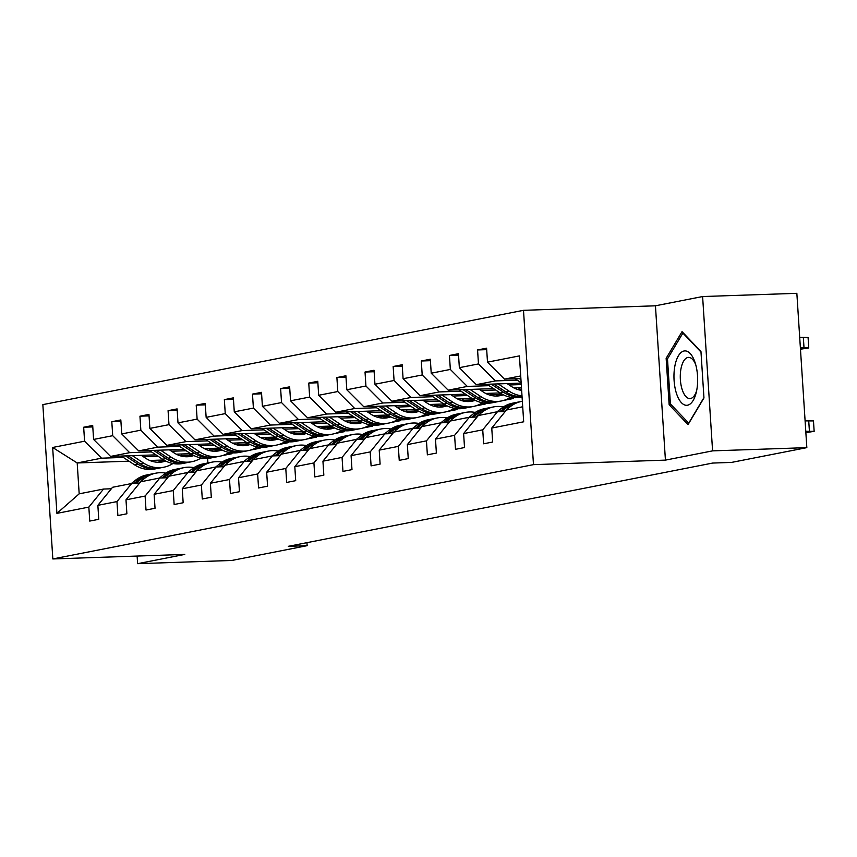 <?xml version="1.0" encoding="UTF-8"?>
<svg xmlns="http://www.w3.org/2000/svg" width="857" height="857" viewBox="0 0 857 857"><rect width="100%" height="100%" fill="white"/><g stroke="black" fill="none" stroke-linecap="round" stroke-linejoin="round"><path stroke-width="1.29" d="M523.498 310.32L42.85 404.622L52.834 558.946L533.483 464.644L523.498 310.32L655.444 305.799L665.428 460.123L712.585 450.868L702.611 296.543L655.444 305.799M702.611 296.543L796.849 293.319L806.833 447.643L712.585 450.868M137.12 556.054L137.613 563.681L231.861 560.457L307.16 545.673L306.956 542.663M231.926 452.817L231.979 453.717L226.687 453.899M189.215 455.185L181.052 455.463M158.052 456.245L143.419 456.749M123.365 457.434L101.544 458.184L77.194 462.962L52.652 447.472L84.575 441.205L83.675 427.236L92.781 426.925M208.572 458.313L199.777 458.763M162.048 460.059L149.782 460.477M129.032 461.184L77.194 462.962L79.187 493.825L103.536 489.047L111.335 488.779M231.979 453.717L222.402 455.592M101.544 458.184L84.575 441.205M151.496 451.918L129.675 452.667L110.564 456.417L93.595 439.437L92.695 425.468L83.675 427.236M93.595 439.437L112.706 435.688L111.806 421.719L120.923 421.408M179.638 446.401L157.817 447.14L138.695 450.9L121.726 433.921L120.826 419.951L111.806 421.719M121.726 433.921L140.848 430.171L139.948 416.202L149.054 415.881M207.769 440.873L185.948 441.623L166.826 445.372L149.868 428.404L148.957 414.424L139.948 416.202M149.868 428.404L168.979 424.654L168.079 410.674L177.195 410.364M235.9 435.356L214.089 436.106L194.968 439.855L177.999 422.876L177.099 408.907L168.079 410.674M177.999 422.876L197.121 419.127L196.21 405.157L205.326 404.847M264.042 429.839L242.22 430.578L223.099 434.338L206.141 417.359L205.23 403.39L196.21 405.157M206.141 417.359L225.252 413.61L224.352 399.641L233.458 399.319M292.173 424.311L270.351 425.061L251.24 428.811L234.272 411.842L233.372 397.862L224.352 399.641M234.272 411.842L253.393 408.093L252.483 394.113L261.599 393.802M320.314 418.794L298.493 419.544L279.371 423.294L262.403 406.314L261.503 392.345L252.483 394.113M262.403 406.314L281.525 402.565L280.625 388.596L289.73 388.285M348.445 413.278L326.624 414.027L307.513 417.777L290.544 400.797L289.645 386.828L280.625 388.596M290.544 400.797L309.656 397.048L308.756 383.079L317.872 382.768M376.587 407.75L354.766 408.5L335.644 412.249L318.675 395.281L317.776 381.301L308.756 383.079M318.675 395.281L337.797 391.531L336.897 377.551L346.003 377.241M404.718 402.233L382.897 402.983L363.775 406.732L346.817 389.753L345.907 375.784L336.897 377.551M346.817 389.753L365.928 386.004L365.028 372.034L374.145 371.724M432.849 396.716L411.039 397.466L391.917 401.215L374.948 384.236L374.048 370.267L365.028 372.034M374.948 384.236L394.07 380.487L393.159 366.517L402.276 366.207M460.991 391.199L439.17 391.938L420.048 395.688L403.09 378.719L402.179 364.75L393.159 366.517M403.09 378.719L422.201 374.97L421.301 360.99L430.407 360.679M489.122 385.671L467.301 386.421L448.19 390.171L431.221 373.202L430.321 359.222L421.301 360.99M431.221 373.202L450.343 369.442L449.432 355.473L458.549 355.162M517.264 380.154L495.442 380.904L476.321 384.654L459.352 367.674L458.452 353.705L449.432 355.473M459.352 367.674L478.474 363.925L477.574 349.956L486.68 349.645M520.713 375.944L504.462 379.126L487.494 362.157L486.594 348.188L477.574 349.956M487.494 362.157L519.417 355.891L523.681 421.794L491.757 428.05L492.657 442.03L483.637 443.797L482.737 429.828L463.616 433.578L464.526 447.547L455.506 449.314L454.596 435.345L435.485 439.095L436.384 453.064L427.364 454.842L426.465 440.862L407.343 444.612L408.253 458.591L399.233 460.359L398.334 446.39L379.212 450.139L380.112 464.108L371.092 465.876L370.192 451.907L351.081 455.656L351.981 469.625L342.961 471.393L342.061 457.424L322.939 461.173L323.839 475.153L314.83 476.921L313.919 462.941L294.808 466.701L295.708 480.67L286.688 482.437L285.788 468.468L266.666 472.218L267.577 486.187L258.557 487.954L257.646 473.985L238.535 477.735L239.435 491.714L230.415 493.482L229.515 479.502L210.394 483.262L211.304 497.231L202.284 498.999L201.384 485.03L182.262 488.779L183.162 502.748L174.142 504.516L173.243 490.547L154.131 494.296L155.031 508.265L146.011 510.044L145.112 496.064L125.99 499.824L126.89 513.793L117.88 515.56L116.97 501.591L97.859 505.341L98.759 519.31L89.739 521.077L88.839 507.108L56.916 513.375L52.652 447.472M806.833 447.643L731.535 462.416L712.681 463.059L288.306 546.327L307.16 545.673M97.859 505.341L112.556 487.279L131.678 483.53L139.466 483.262M131.678 483.53L116.97 501.591M190.65 453.674L176.242 454.167M155.953 454.863L110.564 456.417M260.057 447.3L260.11 448.2L250.533 450.075M260.11 448.2L254.829 448.382M217.357 449.657L209.183 449.946M186.194 450.728L171.55 451.232M129.675 452.667L112.706 435.688M125.99 499.824L140.687 481.763L159.809 478.013L167.608 477.745M159.809 478.013L145.112 496.064M218.781 448.157L204.373 448.65M184.094 449.336L138.695 450.9M288.188 441.784L288.252 442.673L278.675 444.558M288.252 442.673L282.96 442.855M245.488 444.14L237.325 444.419M214.325 445.212L199.692 445.715M157.817 447.14L140.848 430.171M154.131 494.296L168.829 476.235L187.94 472.486L195.739 472.218M187.94 472.486L173.243 490.547M246.923 442.63L232.515 443.123M212.225 443.819L166.826 445.372M316.329 436.267L316.383 437.156L306.806 439.041M316.383 437.156L311.091 437.338M273.629 438.623L265.456 438.902M242.467 439.684L227.823 440.187M185.948 441.623L168.979 424.654M182.262 488.779L196.96 470.718L216.082 466.969L223.87 466.701M216.082 466.969L201.384 485.03M275.054 437.113L260.646 437.606M240.356 438.302L194.968 439.855M344.46 430.739L344.525 431.639L334.948 433.513M344.525 431.639L339.233 431.821M301.76 433.106L293.597 433.385M270.598 434.167L255.954 434.67M214.089 436.106L197.121 419.127M210.394 483.262L225.102 465.201L244.213 461.452L252.012 461.184M244.213 461.452L229.515 479.502M303.185 431.596L288.788 432.089M268.498 432.785L223.099 434.338M372.602 425.222L372.656 426.122L363.079 427.997M372.656 426.122L367.364 426.293M329.891 427.579L321.729 427.857M298.729 428.65L284.096 429.153M242.22 430.578L225.252 413.61M238.535 477.735L253.233 459.673L272.355 455.924L280.143 455.656M272.355 455.924L257.646 473.985M331.327 426.068L316.919 426.561M296.629 427.257L251.24 428.811M400.733 419.705L400.787 420.594L391.221 422.48M400.787 420.594L395.505 420.776M358.033 422.062L349.87 422.34M326.871 423.133L312.227 423.626M270.351 425.061L253.393 408.093M266.666 472.218L281.375 454.156L300.486 450.407L308.284 450.139M300.486 450.407L285.788 468.468M359.458 420.551L345.05 421.044M324.771 421.74L279.371 423.294M428.875 414.177L428.928 415.077L419.352 416.952M428.928 415.077L423.637 415.259M386.164 416.545L378.001 416.823M355.002 417.605L340.368 418.109M298.493 419.544L281.525 402.565M294.808 466.701L309.506 448.64L328.627 444.89L336.415 444.622M328.627 444.89L313.919 462.941M387.6 415.034L373.191 415.527M352.902 416.223L307.513 417.777M457.006 408.66L457.06 409.56L447.483 411.435M457.06 409.56L451.778 409.732M414.306 411.017L406.132 411.296M383.143 412.088L368.499 412.592M326.624 414.027L309.656 397.048M322.939 461.173L337.637 443.112L356.758 439.362L364.557 439.095M356.758 439.362L342.061 457.424M415.731 409.507L401.322 410M381.044 410.696L335.644 412.249M485.137 403.144L485.201 404.033L475.624 405.918M485.201 404.033L479.909 404.215M442.437 405.5L434.274 405.779M411.274 406.572L396.641 407.064M354.766 408.5L337.797 391.531M351.081 455.656L365.778 437.595L384.889 433.846L392.688 433.578M384.889 433.846L370.192 451.907M443.872 403.99L429.464 404.483M409.175 405.179L363.775 406.732M513.279 397.616L513.332 398.516L503.755 400.39M513.332 398.516L508.04 398.698M470.579 399.983L462.405 400.262M439.416 401.044L424.772 401.547M382.897 402.983L365.928 386.004M379.212 450.139L393.909 432.078L413.031 428.329L420.819 428.061M413.031 428.329L398.334 446.39M472.003 398.473L457.595 398.966M437.306 399.662L391.917 401.215M498.71 394.456L490.547 394.734M467.547 395.527L452.903 396.03M411.039 397.466L394.07 380.487M407.343 444.612L422.051 426.561L441.162 422.801L448.961 422.533M441.162 422.801L426.465 440.862M500.134 392.945L485.737 393.438M465.447 394.134L420.048 395.688M521.559 389.121L518.678 389.217M495.678 390.01L481.045 390.503M439.17 391.938L422.201 374.97M435.485 439.095L450.182 421.033L469.304 417.284L477.092 417.016M469.304 417.284L454.596 435.345M521.474 387.664L513.868 387.921M493.578 388.617L448.19 390.171M521.27 384.568L509.176 384.986M467.301 386.421L450.343 369.442M463.616 433.578L478.313 415.516L497.435 411.767L505.234 411.499M497.435 411.767L482.737 429.828M521.174 383.111L476.321 384.654M495.442 380.904L478.474 363.925M491.757 428.05L506.455 410L522.706 406.807M137.613 563.681L184.769 554.425L52.834 558.946M665.428 460.123L533.483 464.644M207.63 458.495L207.919 462.962M520.885 378.569L504.462 379.126M103.536 489.047L88.839 507.108M56.916 513.375L79.187 493.825M669.156 404.783L688.053 424.601L703.961 397.948L700.951 351.477L682.043 331.659L666.146 358.312L669.156 404.783L671.149 404.718M667.871 358.247L666.146 358.312M805.773 431.307L814.15 431.35L805.859 432.635M814.15 431.35L813.475 420.916L805.098 420.873M515.153 378.762L521.152 382.725M800.384 347.888L804.005 347.76L803.33 337.337L808.087 337.508L808.751 347.931L804.005 347.76M799.71 337.465L803.33 337.337M519.385 378.623L520.949 379.651M800.47 349.217L808.751 347.931M521.035 407.129A26.588 23.9 -101.1 0 1 522.674 406.743A26.588 23.9 -101.1 0 1 522.706 406.743M504.195 411.531L510.247 406.7A32.041 28.784 -101.1 0 1 521.624 401.408A32.041 28.784 -101.1 0 1 522.352 401.269M496.996 411.853L501.227 408.478A32.041 28.784 -101.1 0 1 512.604 403.176L516.032 402.501A32.041 28.784 78.9 0 0 504.655 407.803L499.792 411.681M501.495 411.628L506.819 407.375A32.041 28.784 -101.1 0 1 518.196 402.072L521.624 401.408M517.125 402.308A32.041 28.784 78.9 0 0 516.032 402.501M492.904 412.656A26.588 23.9 -101.1 0 1 494.543 412.271A26.588 23.9 -101.1 0 1 496.203 412.003M476.063 417.048L482.116 412.228A32.041 28.784 -101.1 0 1 493.493 406.925A32.041 28.784 -101.1 0 1 503.413 406.904M468.865 417.37L473.096 413.995A32.041 28.784 -101.1 0 1 484.473 408.693L487.901 408.018A32.041 28.784 78.9 0 0 476.524 413.32L471.65 417.209M473.364 417.145L478.688 412.892A32.041 28.784 -101.1 0 1 490.065 407.6L493.493 406.925M488.983 407.836A32.041 28.784 78.9 0 0 487.901 408.018M487.022 384.29L500.231 393.009A32.041 28.784 78.9 0 0 520.499 397.23L522.063 396.92M498.142 383.904L509.251 391.242A32.041 28.784 78.9 0 0 521.999 395.827M507.076 383.593L511.65 386.614A26.588 23.9 78.9 0 0 521.645 390.353M491.243 384.14L503.659 392.335A32.041 28.784 78.9 0 0 522.063 396.855M522.052 396.598A32.041 28.784 -101.1 0 1 505.823 391.917L493.921 384.054M495.721 396.03A26.588 23.9 78.9 0 0 500.509 393.192M458.891 389.806L472.1 398.526A32.041 28.784 78.9 0 0 492.357 402.747L495.785 402.072A32.041 28.784 78.9 0 0 496.867 401.837M470.011 389.421L481.109 396.759A32.041 28.784 78.9 0 0 501.377 400.98A32.041 28.784 78.9 0 0 510.568 397.252M518.356 389.699A32.041 28.784 78.9 0 0 519.621 387.728M478.945 389.121L483.509 392.142A26.588 23.9 78.9 0 0 500.327 395.634A26.588 23.9 78.9 0 0 503.359 394.809M463.112 389.656L475.528 397.862A32.041 28.784 78.9 0 0 495.785 402.072M501.816 393.984A26.588 23.9 -101.1 0 1 497.499 395.998M501.377 400.98L497.949 401.654A32.041 28.784 -101.1 0 1 477.692 397.434L465.78 389.571M498.603 395.902A26.588 23.9 78.9 0 0 502.513 394.381M696.837 389.667A27.22 11.827 -92 0 0 695.166 362.811A27.22 11.827 -92 0 0 684.122 350.984A27.22 11.827 -92 0 0 674.78 366.539A27.22 11.827 -92 0 0 680.769 401.944A27.22 11.827 -92 0 0 696.184 392.72A27.22 11.827 -92 0 0 696.837 389.667M695.755 364.793A20.611 8.956 -92 0 0 688.535 357.39A20.611 8.956 -92 0 0 680.897 369.228A20.611 8.956 -92 0 0 689.949 398.58A20.611 8.956 -92 0 0 696.645 390.706M703.94 397.627L688.717 423.133L670.399 403.926L667.485 358.901L682.89 333.073L700.994 352.045M464.762 418.173A26.588 23.9 -101.1 0 1 466.401 417.788A26.588 23.9 -101.1 0 1 468.061 417.53M447.922 422.576L453.974 417.745A32.041 28.784 -101.1 0 1 465.351 412.442A32.041 28.784 -101.1 0 1 475.281 412.421M440.723 422.887L444.965 419.512A32.041 28.784 -101.1 0 1 456.342 414.21L459.759 413.545A32.041 28.784 78.9 0 0 448.382 418.837L443.519 422.726M445.222 422.662L450.557 418.42A32.041 28.784 -101.1 0 1 461.934 413.117L465.351 412.442M460.852 413.353A32.041 28.784 78.9 0 0 459.759 413.545M467.59 401.558A26.588 23.9 78.9 0 0 472.378 398.719M430.75 395.323L443.958 404.054A32.041 28.784 78.9 0 0 464.226 408.264L467.654 407.6A32.041 28.784 78.9 0 0 468.725 407.364M441.869 394.948L452.978 402.287A32.041 28.784 78.9 0 0 473.246 406.497A32.041 28.784 78.9 0 0 482.437 402.769M490.215 395.216A32.041 28.784 78.9 0 0 491.479 393.245M450.803 394.638L455.378 397.659A26.588 23.9 78.9 0 0 472.196 401.162A26.588 23.9 78.9 0 0 475.217 400.326M434.981 395.184L447.386 403.379A32.041 28.784 78.9 0 0 467.654 407.6M473.675 399.512A26.588 23.9 -101.1 0 1 469.357 401.515M473.246 406.497L469.818 407.171A32.041 28.784 -101.1 0 1 449.55 402.951L437.648 395.088M470.461 401.419A26.588 23.9 78.9 0 0 474.382 399.898M436.631 423.69A26.588 23.9 -101.1 0 1 438.27 423.304A26.588 23.9 -101.1 0 1 439.93 423.047M419.791 428.093L425.843 423.262A32.041 28.784 -101.1 0 1 437.22 417.959A32.041 28.784 -101.1 0 1 447.14 417.948M412.592 428.414L416.823 425.029A32.041 28.784 -101.1 0 1 428.2 419.737L431.628 419.062A32.041 28.784 78.9 0 0 420.251 424.365L415.388 428.243M417.091 428.189L422.415 423.936A32.041 28.784 -101.1 0 1 433.792 418.634L437.22 417.959M432.721 418.869A32.041 28.784 78.9 0 0 431.628 419.062M439.448 407.075A26.588 23.9 78.9 0 0 444.247 404.236M402.619 400.851L415.827 409.571A32.041 28.784 78.9 0 0 436.084 413.792L439.512 413.117A32.041 28.784 78.9 0 0 440.594 412.881M413.738 400.465L424.847 407.803A32.041 28.784 78.9 0 0 445.104 412.024A32.041 28.784 78.9 0 0 454.296 408.286M462.084 400.733A32.041 28.784 78.9 0 0 463.348 398.762M422.672 400.155L427.236 403.176A26.588 23.9 78.9 0 0 444.055 406.679A26.588 23.9 78.9 0 0 447.086 405.854M406.839 400.701L419.255 408.896A32.041 28.784 78.9 0 0 439.512 413.117M445.544 405.029A26.588 23.9 -101.1 0 1 441.226 407.043M445.104 412.024L441.676 412.688A32.041 28.784 -101.1 0 1 421.419 408.478L409.507 400.615M442.33 406.946A26.588 23.9 78.9 0 0 446.24 405.415M408.5 429.218A26.588 23.9 -101.1 0 1 410.128 428.821A26.588 23.9 -101.1 0 1 411.799 428.564M391.649 433.61L397.712 428.789A32.041 28.784 -101.1 0 1 409.089 423.487A32.041 28.784 -101.1 0 1 419.009 423.465M384.45 433.931L388.692 430.557A32.041 28.784 -101.1 0 1 400.069 425.254L403.497 424.579A32.041 28.784 78.9 0 0 392.12 429.882L387.246 433.76M388.949 433.706L394.284 429.453A32.041 28.784 -101.1 0 1 405.661 424.161L409.089 423.487M404.579 424.397A32.041 28.784 78.9 0 0 403.497 424.579M411.317 412.592A26.588 23.9 78.9 0 0 416.106 409.753M374.477 406.368L387.685 415.088A32.041 28.784 78.9 0 0 407.953 419.309L411.381 418.634A32.041 28.784 78.9 0 0 412.453 418.398M385.596 405.982L396.705 413.32A32.041 28.784 78.9 0 0 416.973 417.541A32.041 28.784 78.9 0 0 426.165 413.813M433.942 406.261A32.041 28.784 78.9 0 0 435.217 404.29M394.531 405.682L399.105 408.693A26.588 23.9 78.9 0 0 415.924 412.196A26.588 23.9 78.9 0 0 418.944 411.371M378.708 406.218L391.113 414.424A32.041 28.784 78.9 0 0 411.381 418.634M417.402 410.546A26.588 23.9 -101.1 0 1 413.085 412.56M416.973 417.541L413.545 418.216A32.041 28.784 -101.1 0 1 393.277 413.995L381.376 406.132M414.199 412.463A26.588 23.9 78.9 0 0 418.109 410.932M380.358 434.735A26.588 23.9 -101.1 0 1 381.997 434.349A26.588 23.9 -101.1 0 1 383.657 434.092M363.518 439.138L369.571 434.306A32.041 28.784 -101.1 0 1 380.947 429.003A32.041 28.784 -101.1 0 1 390.867 428.982M356.319 439.448L360.551 436.074A32.041 28.784 -101.1 0 1 371.927 430.771L375.355 430.107A32.041 28.784 78.9 0 0 363.979 435.399L359.115 439.287M360.818 439.223L366.143 434.981A32.041 28.784 -101.1 0 1 377.519 429.678L380.947 429.003M376.448 429.914A32.041 28.784 78.9 0 0 375.355 430.107M383.186 418.12A26.588 23.9 78.9 0 0 387.975 415.281M346.346 411.885L359.554 420.616A32.041 28.784 78.9 0 0 379.812 424.826L383.24 424.161A32.041 28.784 78.9 0 0 384.322 423.926M357.465 411.51L368.574 418.848A32.041 28.784 78.9 0 0 388.832 423.058A32.041 28.784 78.9 0 0 398.034 419.33M405.811 411.778A32.041 28.784 78.9 0 0 407.075 409.807M366.4 411.199L370.963 414.22A26.588 23.9 78.9 0 0 387.782 417.723A26.588 23.9 78.9 0 0 390.813 416.888M350.567 411.746L362.982 419.941A32.041 28.784 78.9 0 0 383.24 424.161M389.271 416.063A26.588 23.9 -101.1 0 1 384.954 418.077M388.832 423.058L385.404 423.733A32.041 28.784 -101.1 0 1 365.146 419.512L353.234 411.649M386.057 417.98A26.588 23.9 78.9 0 0 389.967 416.459M352.227 440.252A26.588 23.9 -101.1 0 1 353.866 439.866A26.588 23.9 -101.1 0 1 355.526 439.609M335.376 444.654L341.44 439.823A32.041 28.784 -101.1 0 1 352.816 434.52A32.041 28.784 -101.1 0 1 362.736 434.499M328.188 444.976L332.42 441.591A32.041 28.784 -101.1 0 1 343.796 436.299L347.224 435.624A32.041 28.784 78.9 0 0 335.848 440.927L330.973 444.804M332.677 444.751L338.012 440.498A32.041 28.784 -101.1 0 1 349.388 435.195L352.816 434.52M348.306 435.431A32.041 28.784 78.9 0 0 347.224 435.624M355.044 423.637A26.588 23.9 78.9 0 0 359.833 420.798M318.204 417.402L331.423 426.133A32.041 28.784 78.9 0 0 351.681 430.353L355.109 429.678A32.041 28.784 78.9 0 0 356.191 429.443M329.324 417.027L340.433 424.365A32.041 28.784 78.9 0 0 360.701 428.586A32.041 28.784 78.9 0 0 369.892 424.847M377.669 417.295A32.041 28.784 78.9 0 0 378.944 415.324M338.258 416.716L342.832 419.737A26.588 23.9 78.9 0 0 359.651 423.24A26.588 23.9 78.9 0 0 362.672 422.415M322.436 417.263L334.841 425.458A32.041 28.784 78.9 0 0 355.109 429.678M361.14 421.59A26.588 23.9 -101.1 0 1 356.823 423.604M360.701 428.586L357.273 429.25A32.041 28.784 -101.1 0 1 337.005 425.04L325.103 417.166M357.926 423.508A26.588 23.9 78.9 0 0 361.836 421.976M324.085 445.779A26.588 23.9 -101.1 0 1 325.724 445.383A26.588 23.9 -101.1 0 1 327.385 445.126M307.245 450.171L313.298 445.351A32.041 28.784 -101.1 0 1 324.674 440.048A32.041 28.784 -101.1 0 1 334.605 440.027M300.046 450.493L304.278 447.118A32.041 28.784 -101.1 0 1 315.655 441.816L319.083 441.141A32.041 28.784 78.9 0 0 307.706 446.443L302.842 450.321M304.546 450.268L309.87 446.015A32.041 28.784 -101.1 0 1 321.246 440.723L324.674 440.048M320.175 440.948A32.041 28.784 78.9 0 0 319.083 441.141M326.913 429.153A26.588 23.9 78.9 0 0 331.702 426.315M290.073 422.93L303.282 431.649A32.041 28.784 78.9 0 0 323.55 435.87L326.967 435.195A32.041 28.784 78.9 0 0 328.049 434.96M301.193 422.544L312.302 429.882A32.041 28.784 78.9 0 0 332.559 434.103A32.041 28.784 78.9 0 0 341.761 430.375M349.538 422.822A32.041 28.784 78.9 0 0 350.802 420.851M310.127 422.244L314.701 425.254A26.588 23.9 78.9 0 0 331.52 428.757A26.588 23.9 78.9 0 0 334.541 427.932M294.294 422.78L306.71 430.985A32.041 28.784 78.9 0 0 326.967 435.195M332.998 427.107A26.588 23.9 -101.1 0 1 328.681 429.121M332.559 434.103L329.142 434.778A32.041 28.784 -101.1 0 1 308.874 430.557L296.972 422.694M329.784 429.025A26.588 23.9 78.9 0 0 333.694 427.493M295.954 451.296A26.588 23.9 -101.1 0 1 297.593 450.911A26.588 23.9 -101.1 0 1 299.254 450.653M279.114 455.699L285.167 450.868A32.041 28.784 -101.1 0 1 296.543 445.565A32.041 28.784 -101.1 0 1 306.463 445.544M271.915 456.01L276.147 452.635A32.041 28.784 -101.1 0 1 287.524 447.333L290.952 446.658A32.041 28.784 78.9 0 0 279.575 451.96L274.701 455.849M276.415 455.785L281.739 451.543A32.041 28.784 -101.1 0 1 293.115 446.24L296.543 445.565M292.033 446.476A32.041 28.784 78.9 0 0 290.952 446.658M298.772 434.681A26.588 23.9 78.9 0 0 303.56 431.842M261.942 428.446L275.151 437.177A32.041 28.784 78.9 0 0 295.408 441.387L298.836 440.723A32.041 28.784 78.9 0 0 299.918 440.487M273.062 428.072L284.17 435.41A32.041 28.784 78.9 0 0 304.428 439.62A32.041 28.784 78.9 0 0 313.619 435.892M321.407 428.339A32.041 28.784 78.9 0 0 322.671 426.368M281.996 427.761L286.559 430.782A26.588 23.9 78.9 0 0 303.378 434.285A26.588 23.9 78.9 0 0 306.41 433.449M266.163 428.307L278.579 436.502A32.041 28.784 78.9 0 0 298.836 440.723M304.867 432.624A26.588 23.9 -101.1 0 1 300.55 434.638M304.428 439.62L301 440.294A32.041 28.784 -101.1 0 1 280.742 436.074L268.83 428.211M301.653 434.542A26.588 23.9 78.9 0 0 305.563 433.021M267.812 456.813A26.588 23.9 -101.1 0 1 269.452 456.427A26.588 23.9 -101.1 0 1 271.112 456.17M250.972 461.216L257.025 456.385A32.041 28.784 -101.1 0 1 268.402 451.082A32.041 28.784 -101.1 0 1 278.332 451.061M243.774 461.537L248.016 458.152A32.041 28.784 -101.1 0 1 259.392 452.86L262.81 452.185A32.041 28.784 78.9 0 0 251.433 457.488L246.57 461.366M248.273 461.312L253.608 457.06A32.041 28.784 -101.1 0 1 264.984 451.757L268.402 451.082M263.902 451.993A32.041 28.784 78.9 0 0 262.81 452.185M270.641 440.198A26.588 23.9 78.9 0 0 275.429 437.359M233.8 433.963L247.009 442.694A32.041 28.784 78.9 0 0 267.277 446.915L270.705 446.24A32.041 28.784 78.9 0 0 271.776 446.004M244.92 433.588L256.029 440.927A32.041 28.784 78.9 0 0 276.297 445.147A32.041 28.784 78.9 0 0 285.488 441.409M293.265 433.856A32.041 28.784 78.9 0 0 294.54 431.885M253.854 433.278L258.428 436.299A26.588 23.9 78.9 0 0 275.247 439.802A26.588 23.9 78.9 0 0 278.268 438.977M238.032 433.824L250.437 442.019A32.041 28.784 78.9 0 0 270.705 446.24M276.725 438.152A26.588 23.9 -101.1 0 1 272.408 440.166M276.297 445.147L272.869 445.811A32.041 28.784 -101.1 0 1 252.601 441.601L240.699 433.728M273.512 440.07A26.588 23.9 78.9 0 0 277.432 438.538M239.681 462.341A26.588 23.9 -101.1 0 1 241.32 461.944A26.588 23.9 -101.1 0 1 242.981 461.687M222.841 466.733L228.894 461.912A32.041 28.784 -101.1 0 1 240.271 456.61A32.041 28.784 -101.1 0 1 250.19 456.588M215.643 467.054L219.874 463.68A32.041 28.784 -101.1 0 1 231.251 458.377L234.679 457.702A32.041 28.784 78.9 0 0 223.302 463.005L218.439 466.883M220.142 466.829L225.466 462.576A32.041 28.784 -101.1 0 1 236.843 457.274L240.271 456.61M235.771 457.509A32.041 28.784 78.9 0 0 234.679 457.702M242.499 445.715A26.588 23.9 78.9 0 0 247.298 442.876M205.669 439.491L218.878 448.211A32.041 28.784 78.9 0 0 239.135 452.432L242.563 451.757A32.041 28.784 78.9 0 0 243.645 451.521M216.789 439.105L227.898 446.443A32.041 28.784 78.9 0 0 248.155 450.664A32.041 28.784 78.9 0 0 257.346 446.936M265.134 439.373A32.041 28.784 78.9 0 0 266.398 437.413M225.723 438.805L230.287 441.816A26.588 23.9 78.9 0 0 247.105 445.319A26.588 23.9 78.9 0 0 250.137 444.494M209.89 439.341L222.306 447.547A32.041 28.784 78.9 0 0 242.563 451.757M248.594 443.669A26.588 23.9 -101.1 0 1 244.277 445.683M248.155 450.664L244.727 451.339A32.041 28.784 -101.1 0 1 224.47 447.118L212.557 439.255M245.381 445.586A26.588 23.9 78.9 0 0 249.291 444.055M211.55 467.858A26.588 23.9 -101.1 0 1 213.179 467.472A26.588 23.9 -101.1 0 1 214.85 467.215M194.7 472.261L200.763 467.429A32.041 28.784 -101.1 0 1 212.14 462.127A32.041 28.784 -101.1 0 1 222.059 462.105M187.501 472.571L191.743 469.197A32.041 28.784 -101.1 0 1 203.12 463.894L206.548 463.219A32.041 28.784 78.9 0 0 195.171 468.522L190.297 472.411M192 472.346L197.335 468.104A32.041 28.784 -101.1 0 1 208.712 462.801L212.14 462.127M207.63 463.037A32.041 28.784 78.9 0 0 206.548 463.219M214.368 451.243A26.588 23.9 78.9 0 0 219.156 448.393M177.528 445.008L190.736 453.739A32.041 28.784 78.9 0 0 211.004 457.949L214.432 457.284A32.041 28.784 78.9 0 0 215.503 457.049M188.647 444.633L199.756 451.96A32.041 28.784 78.9 0 0 220.024 456.181A32.041 28.784 78.9 0 0 229.215 452.453M236.993 444.901A32.041 28.784 78.9 0 0 238.267 442.93M197.581 444.322L202.156 447.343A26.588 23.9 78.9 0 0 218.974 450.836A26.588 23.9 78.9 0 0 221.995 450.011M181.759 444.869L194.164 453.064A32.041 28.784 78.9 0 0 214.432 457.284M220.453 449.186A26.588 23.9 -101.1 0 1 216.135 451.2M220.024 456.181L216.596 456.856A32.041 28.784 -101.1 0 1 196.328 452.635L184.426 444.772M217.25 451.103A26.588 23.9 78.9 0 0 221.16 449.582M183.409 473.375A26.588 23.9 -101.1 0 1 185.048 472.989A26.588 23.9 -101.1 0 1 186.708 472.732M166.569 477.778L172.621 472.946A32.041 28.784 -101.1 0 1 183.998 467.643A32.041 28.784 -101.1 0 1 193.918 467.622M159.37 478.099L163.601 474.714A32.041 28.784 -101.1 0 1 174.978 469.411L178.406 468.747A32.041 28.784 78.9 0 0 167.029 474.05L162.166 477.927M163.869 477.874L169.193 473.621A32.041 28.784 -101.1 0 1 180.57 468.318L183.998 467.643M179.499 468.554A32.041 28.784 78.9 0 0 178.406 468.747M186.237 456.76A26.588 23.9 78.9 0 0 191.025 453.921M149.397 450.525L162.605 459.256A32.041 28.784 78.9 0 0 182.862 463.476L186.29 462.801A32.041 28.784 78.9 0 0 187.372 462.566M160.516 450.15L171.625 457.488A32.041 28.784 78.9 0 0 191.882 461.698A32.041 28.784 78.9 0 0 201.084 457.97M208.862 450.418A32.041 28.784 78.9 0 0 210.126 448.447M169.45 449.839L174.014 452.86A26.588 23.9 78.9 0 0 190.832 456.363A26.588 23.9 78.9 0 0 193.864 455.538M153.617 450.386L166.033 458.581A32.041 28.784 78.9 0 0 186.29 462.801M192.322 454.713A26.588 23.9 -101.1 0 1 188.004 456.727M191.882 461.698L188.454 462.373A32.041 28.784 -101.1 0 1 168.197 458.163L156.285 450.289M189.108 456.631A26.588 23.9 78.9 0 0 193.018 455.099M155.278 478.902A26.588 23.9 -101.1 0 1 156.917 478.506A26.588 23.9 -101.1 0 1 158.577 478.249M138.427 483.294L144.49 478.463A32.041 28.784 -101.1 0 1 155.867 473.171A32.041 28.784 -101.1 0 1 165.787 473.15M131.239 483.616L135.47 480.241A32.041 28.784 -101.1 0 1 146.847 474.939L150.275 474.264A32.041 28.784 78.9 0 0 138.898 479.566L134.024 483.444M135.727 483.391L141.062 479.138A32.041 28.784 -101.1 0 1 152.439 473.835L155.867 473.171M151.357 474.071A32.041 28.784 78.9 0 0 150.275 474.264M158.095 462.277A26.588 23.9 78.9 0 0 162.884 459.438M121.255 456.053L134.474 464.773A32.041 28.784 78.9 0 0 154.731 468.993L158.159 468.318A32.041 28.784 78.9 0 0 159.241 468.083M132.374 455.667L143.483 463.005A32.041 28.784 78.9 0 0 163.751 467.226A32.041 28.784 78.9 0 0 172.943 463.498M180.72 455.935A32.041 28.784 78.9 0 0 181.995 453.974M141.309 455.367L145.883 458.377A26.588 23.9 78.9 0 0 162.701 461.88A26.588 23.9 78.9 0 0 165.722 461.055M125.486 455.903L137.891 464.098A32.041 28.784 78.9 0 0 158.159 468.318M164.19 460.23A26.588 23.9 -101.1 0 1 159.873 462.244M163.751 467.226L160.323 467.901A32.041 28.784 -101.1 0 1 140.055 463.68L128.154 455.817M160.977 462.148A26.588 23.9 78.9 0 0 164.887 460.616M808.729 420.755L809.404 431.178M506.819 407.375L510.247 406.7M501.227 408.478L504.655 407.803M478.688 412.892L482.116 412.228M473.096 413.995L476.524 413.32M503.659 392.335L500.231 393.009M509.251 391.242L505.823 391.917M475.528 397.862L472.1 398.526M481.109 396.759L477.692 397.434M450.557 418.42L453.974 417.745M444.965 419.512L448.382 418.837M447.386 403.379L443.958 404.054M452.978 402.287L449.55 402.951M422.415 423.936L425.843 423.262M416.823 425.029L420.251 424.365M419.255 408.896L415.827 409.571M424.847 407.803L421.419 408.478M394.284 429.453L397.712 428.789M388.692 430.557L392.12 429.882M391.113 414.424L387.685 415.088M396.705 413.32L393.277 413.995M366.143 434.981L369.571 434.306M360.551 436.074L363.979 435.399M362.982 419.941L359.554 420.616M368.574 418.848L365.146 419.512M338.012 440.498L341.44 439.823M332.42 441.591L335.848 440.927M334.841 425.458L331.423 426.133M340.433 424.365L337.005 425.04M309.87 446.015L313.298 445.351M304.278 447.118L307.706 446.443M306.71 430.985L303.282 431.649M312.302 429.882L308.874 430.557M281.739 451.543L285.167 450.868M276.147 452.635L279.575 451.96M278.579 436.502L275.151 437.177M284.17 435.41L280.742 436.074M253.608 457.06L257.025 456.385M248.016 458.152L251.433 457.488M250.437 442.019L247.009 442.694M256.029 440.927L252.601 441.601M225.466 462.576L228.894 461.912M219.874 463.68L223.302 463.005M222.306 447.547L218.878 448.211M227.898 446.443L224.47 447.118M197.335 468.104L200.763 467.429M191.743 469.197L195.171 468.522M194.164 453.064L190.736 453.739M199.756 451.96L196.328 452.635M169.193 473.621L172.621 472.946M163.601 474.714L167.029 474.05M166.033 458.581L162.605 459.256M171.625 457.488L168.197 458.163M141.062 479.138L144.49 478.463M135.47 480.241L138.898 479.566M137.891 464.098L134.474 464.773M143.483 463.005L140.055 463.68"/></g></svg>
